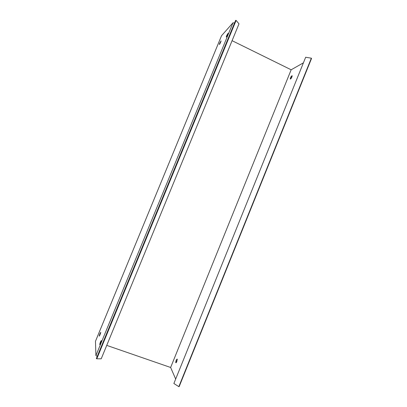 <?xml version="1.0" encoding="UTF-8"?>
<svg xmlns="http://www.w3.org/2000/svg" width="407" height="407" viewBox="0 0 407 407"><rect width="100%" height="100%" fill="white"/><g stroke="black" fill="none" stroke-linecap="round" stroke-linejoin="round"><path stroke-width="0.61" d="M177.289 359.345L176.211 362.596M292.175 76.002L290.69 78.943M232.082 40.68L291.158 69.785L303.413 62.841M291.158 69.785L170.635 367.48L175.671 379.049M176.801 361.513C176.312 362.627 175.956 363.008 175.743 362.652C175.921 360.505 176.424 359.325 177.254 359.111L176.801 361.513M291.89 76.994C291.127 78.612 290.573 79.279 290.232 78.989C290.654 77.025 291.3 75.941 292.17 75.733L291.89 76.994M305.662 57.265L173.875 383.501L178.836 386.65L311.35 58.181L305.662 57.265M101.211 358.811L239.001 23.855L236.121 20.411L96.774 358.816L101.211 358.811M236.121 20.411L235.628 20.35L96.357 358.536L96.774 358.816M233.002 22.787L95.915 355.545L95.462 341.32L221.545 35.699L233.002 22.787L234.544 22.99M97.227 356.425L95.915 355.545M170.635 367.48L106.736 345.38M219.755 43.122L221.077 40.878C221.072 41.565 219.256 45.223 219.353 44.363L219.755 43.122M99.954 333.598L100.763 332.321C100.773 333.099 99.155 336.94 99.216 335.978L99.954 333.598M226.653 35.633L228.088 33.242C228.078 34 226.139 37.846 226.241 36.91L226.653 35.633M100.473 341.839L101.328 340.527C101.338 341.402 99.629 345.446 99.7 344.378L100.473 341.839M178.836 386.65L179.156 386.625L311.538 58.455L311.35 58.181M175.743 362.652L176.038 362.754"/></g></svg>
